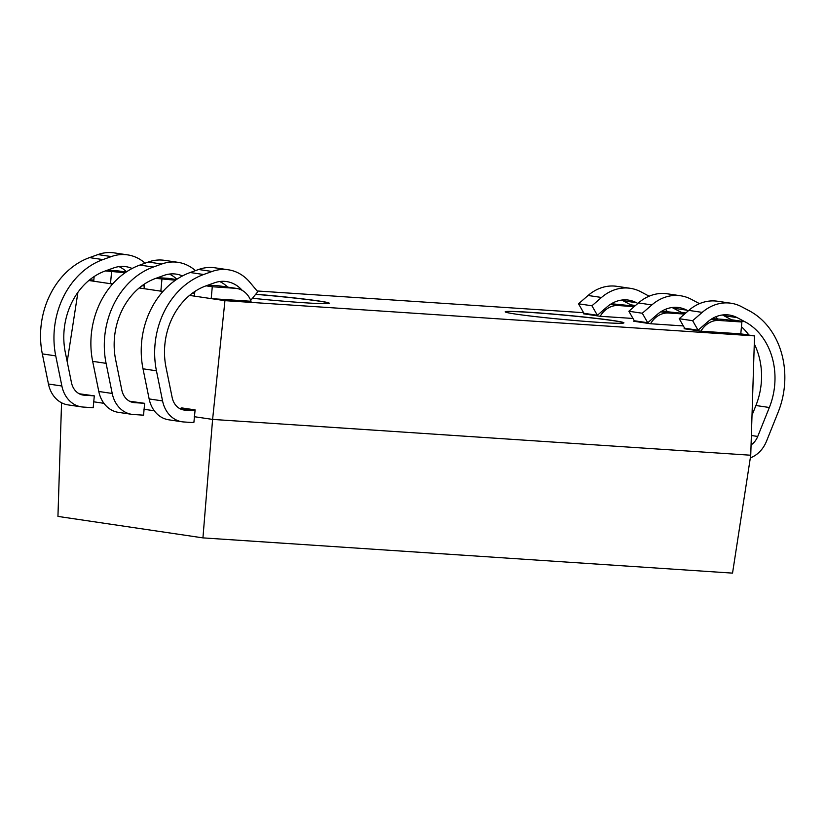 <?xml version="1.0" encoding="UTF-8"?>
<svg xmlns="http://www.w3.org/2000/svg" width="826" height="826" viewBox="0 0 826 826"><rect width="100%" height="100%" fill="white"/><g stroke="black" fill="none" stroke-linecap="round" stroke-linejoin="round"><path stroke-width="1.24" d="M750.741 455.229L212.602 419.412L224.951 300.654L754.541 335.893L750.741 455.229L732.538 573.12L202.938 537.881L57.944 516.405L61.558 402.778M132.139 268.481A35.766 29.406 98.4 0 0 125.862 266.664A35.766 29.406 98.4 0 0 113.678 267.934L105.253 270.959A65.564 53.907 98.4 0 0 65.316 352.434L71.449 382.562A17.883 14.703 98.4 0 0 83.199 395.086A17.883 14.703 98.4 0 0 84.169 395.189L94.298 395.86L93.193 407.724L83.065 407.053A29.798 24.501 -81.6 0 1 81.444 406.877A29.798 24.501 -81.6 0 1 61.878 386.01L55.745 355.882A77.489 63.705 -81.6 0 1 102.94 259.591L111.365 256.566A47.681 39.204 -81.6 0 1 127.607 254.873A47.681 39.204 -81.6 0 1 145.097 263.174M127.607 254.873L114.184 252.88A47.681 39.204 98.4 0 0 97.943 254.573L89.518 257.609A77.489 63.705 98.4 0 0 42.322 353.889L48.455 384.018A29.798 24.501 98.4 0 0 68.021 404.885L81.444 406.877M119.006 266.622A35.766 29.406 -81.6 0 1 126.533 271.806M94.298 395.86L79.203 393.765M672.044 307.53A35.766 29.406 -81.6 0 1 673.386 308.191L681.151 312.29A65.564 53.907 -81.6 0 1 682.865 313.25M634.316 320.756L628.865 311.247L642.287 313.24L647.739 322.749L634.316 320.756M642.287 313.24L651.869 304.928A47.681 39.204 -81.6 0 1 680.645 295.78L667.222 293.788A47.681 39.204 98.4 0 0 638.436 302.935L628.865 311.247M680.645 295.78A47.681 39.204 -81.6 0 1 691.186 299.249L698.951 303.359A77.489 63.705 -81.6 0 1 699.498 303.648M715.791 316.792A77.489 63.705 -81.6 0 1 717.66 319.012M688.192 310.906L686.809 310.173A35.766 29.406 98.4 0 0 678.9 307.571A35.766 29.406 98.4 0 0 657.31 314.427L647.739 322.749M621.699 300.075A35.766 29.406 -81.6 0 1 623.031 300.726L630.796 304.835A65.564 53.907 -81.6 0 1 632.52 305.796M583.961 313.302L578.51 303.792L591.943 305.785L597.394 315.284L583.961 313.302M591.943 305.785L601.514 297.463A47.681 39.204 -81.6 0 1 630.3 288.315L616.877 286.333A47.681 39.204 98.4 0 0 588.091 295.481L578.51 303.792M630.3 288.315A47.681 39.204 -81.6 0 1 640.842 291.795L648.606 295.904A77.489 63.705 -81.6 0 1 649.153 296.193M665.446 309.337A77.489 63.705 -81.6 0 1 667.315 311.557M637.848 303.452L636.464 302.719A35.766 29.406 98.4 0 0 628.555 300.106A35.766 29.406 98.4 0 0 606.965 306.973L597.394 315.284M242.276 290.432A35.766 29.406 98.4 0 0 226.561 281.573A35.766 29.406 98.4 0 0 214.378 282.843L205.953 285.879A65.564 53.907 98.4 0 0 166.016 367.353L172.149 397.482A17.883 14.703 98.4 0 0 183.888 410.006A17.883 14.703 98.4 0 0 184.859 410.109L191.715 410.563A9.54 7.837 98.4 0 0 195.112 409.892L193.914 422.272A21.455 17.645 -81.6 0 1 190.61 422.427L183.754 421.962A29.798 24.501 -81.6 0 1 182.143 421.797A29.798 24.501 -81.6 0 1 162.567 400.92L156.444 370.802A77.489 63.705 -81.6 0 1 203.64 274.511L212.065 271.475A47.681 39.204 -81.6 0 1 228.306 269.782A47.681 39.204 -81.6 0 1 249.865 282.285L257.784 291.764L250.712 300.354M228.306 269.782L214.884 267.8A47.681 39.204 98.4 0 0 198.632 269.493L190.207 272.518A77.489 63.705 98.4 0 0 143.012 368.809L149.145 398.937A29.798 24.501 98.4 0 0 168.721 419.804L182.143 421.797M219.706 281.542A35.766 29.406 -81.6 0 1 227.604 287.097M195.112 409.892L181.679 407.899A9.54 7.837 -81.6 0 1 179.624 408.519M182.484 275.936A35.766 29.406 98.4 0 0 176.217 274.118A35.766 29.406 98.4 0 0 164.033 275.388L155.608 278.424A65.564 53.907 98.4 0 0 115.671 359.899L121.804 390.027A17.883 14.703 98.4 0 0 133.544 402.541A17.883 14.703 98.4 0 0 134.514 402.644L144.643 403.325L143.548 415.179L133.409 414.507A29.798 24.501 -81.6 0 1 131.799 414.332A29.798 24.501 -81.6 0 1 112.222 393.465L106.089 363.337A77.489 63.705 -81.6 0 1 153.285 267.056L161.71 264.021A47.681 39.204 -81.6 0 1 177.962 262.327A47.681 39.204 -81.6 0 1 195.452 270.639M177.962 262.327L164.529 260.335A47.681 39.204 98.4 0 0 148.288 262.028L139.862 265.063A77.489 63.705 98.4 0 0 92.667 361.354L98.8 391.483A29.798 24.501 98.4 0 0 118.366 412.35L131.799 414.332M169.361 274.077A35.766 29.406 -81.6 0 1 176.878 279.26M144.643 403.325L129.558 401.219M754.293 343.936A65.564 53.907 -81.6 0 1 755.914 405.504L752.021 415.22M722.399 314.985A35.766 29.406 -81.6 0 1 723.731 315.646L731.495 319.755A65.564 53.907 -81.6 0 1 733.209 320.705M741.438 326.745A65.564 53.907 -81.6 0 1 748.903 335.057M684.661 328.211L679.209 318.712L692.632 320.695L698.084 330.204L684.661 328.211M692.632 320.695L702.214 312.383A47.681 39.204 -81.6 0 1 731 303.235L717.567 301.242A47.681 39.204 98.4 0 0 688.791 310.39L679.209 318.712M731 303.235A47.681 39.204 -81.6 0 1 741.542 306.704L749.306 310.813A77.489 63.705 -81.6 0 1 778.164 412.164L766.549 441.115A29.798 24.501 -81.6 0 1 750.338 457.841M751.071 444.915A17.883 14.703 98.4 0 0 757.731 436.448L769.347 407.497A65.564 53.907 98.4 0 0 744.918 321.737L737.153 317.628A35.766 29.406 98.4 0 0 729.255 315.026A35.766 29.406 98.4 0 0 707.665 321.882L698.084 330.204M103.942 403.325L93.534 401.777M154.286 410.78L143.879 409.242M202.938 537.881L212.602 419.412L194.234 416.696M224.951 300.654L189.546 295.409M162.939 291.464L139.202 287.954M112.594 284.01L88.857 280.499M77.912 292.342L67.205 361.685M754.541 335.893L740.788 333.859L700.892 331.195A23.84 19.597 -81.6 0 1 718.95 320.467L711.072 319.301M329.244 303.297A59.606 2.251 5.3 0 0 255.668 294.335M255.761 294.221A59.606 2.251 -174.7 0 1 329.264 303.235A59.606 2.251 -174.7 0 1 252.426 298.269M623.898 322.904A59.606 2.251 5.3 0 0 564.767 315.212A59.606 2.251 5.3 0 0 505.244 311.898M515.63 314.076A59.606 2.251 -174.7 0 1 505.223 311.836A59.606 2.251 -174.7 0 1 564.778 315.098A59.606 2.251 -174.7 0 1 623.919 322.842A59.606 2.251 -174.7 0 1 582.041 321.118A59.606 2.251 -174.7 0 1 515.63 314.076M632.995 318.464L600.192 316.286A23.84 19.597 -81.6 0 1 618.251 305.548L610.383 304.381M583.848 313.095A23.84 19.597 98.4 0 0 583.414 313.797L600.192 316.286M634.203 306.611L618.251 305.548M611.426 303.731L634.76 306.126M236.515 288.419L219.726 285.93A23.84 19.597 98.4 0 0 218.436 285.796L235.224 288.284A23.84 19.597 -81.6 0 1 236.515 288.419A23.84 19.597 -81.6 0 1 251.073 301.273L211.188 298.62L212.282 286.756L206.077 285.837M208.1 285.104L218.436 285.796M235.224 288.284L212.282 286.756M194.399 296.131L194.833 291.475M126.141 272.064L119.037 271.021A23.84 19.597 98.4 0 0 117.746 270.876L126.068 272.115M107.401 270.195L117.746 270.876M125.16 272.745L105.377 270.918M93.71 281.212L94.143 276.555M683.35 325.929L650.547 323.74A23.84 19.597 -81.6 0 1 668.595 313.013L660.728 311.846M634.192 320.55A23.84 19.597 98.4 0 0 633.759 321.252L650.547 323.74M684.548 314.066L668.595 313.013M661.781 311.185L685.115 313.581M176.485 279.529L169.382 278.476A23.84 19.597 98.4 0 0 168.091 278.341L176.423 279.57M157.745 277.65L168.091 278.341M175.504 280.2L155.722 278.372M144.054 288.677L144.488 284.02M684.537 328.005A23.84 19.597 98.4 0 0 684.114 328.717L700.892 331.195M712.126 318.64L725.104 319.507L741.882 321.995L718.95 320.467M740.788 333.859L741.882 321.995M163.083 291.31L160.843 291.155L161.937 279.291M194.657 293.406L192.293 293.251M112.739 283.845L110.488 283.7L111.593 271.837M144.313 285.951L141.948 285.796M583.621 312.693L257.123 290.969M93.813 280.097L89.673 279.818M111.365 256.566L97.943 254.573M89.518 257.609L102.94 259.591M55.745 355.882L42.322 353.889M48.455 384.018L61.878 386.01M82.239 394.9L84.169 395.189M651.869 304.928L638.436 302.935M686.809 310.173L673.386 308.191M681.151 312.29L685.807 312.982M636.464 302.719L623.031 300.726M601.514 297.463L588.091 295.481M630.796 304.835L635.452 305.527M212.065 271.475L198.632 269.493M190.207 272.518L203.64 274.511M156.444 370.802L143.012 368.809M182.928 409.82L184.859 410.109M149.145 398.937L162.567 400.92M191.715 410.563L180.264 408.87M161.71 264.021L148.288 262.028M139.862 265.063L153.285 267.056M106.089 363.337L92.667 361.354M98.8 391.483L112.222 393.465M132.583 402.365L134.514 402.644M702.214 312.383L688.791 310.39M737.153 317.628L723.731 315.646M731.495 319.755L744.918 321.737M769.347 407.497L755.914 405.504M751.371 435.498L757.731 436.448"/></g></svg>
